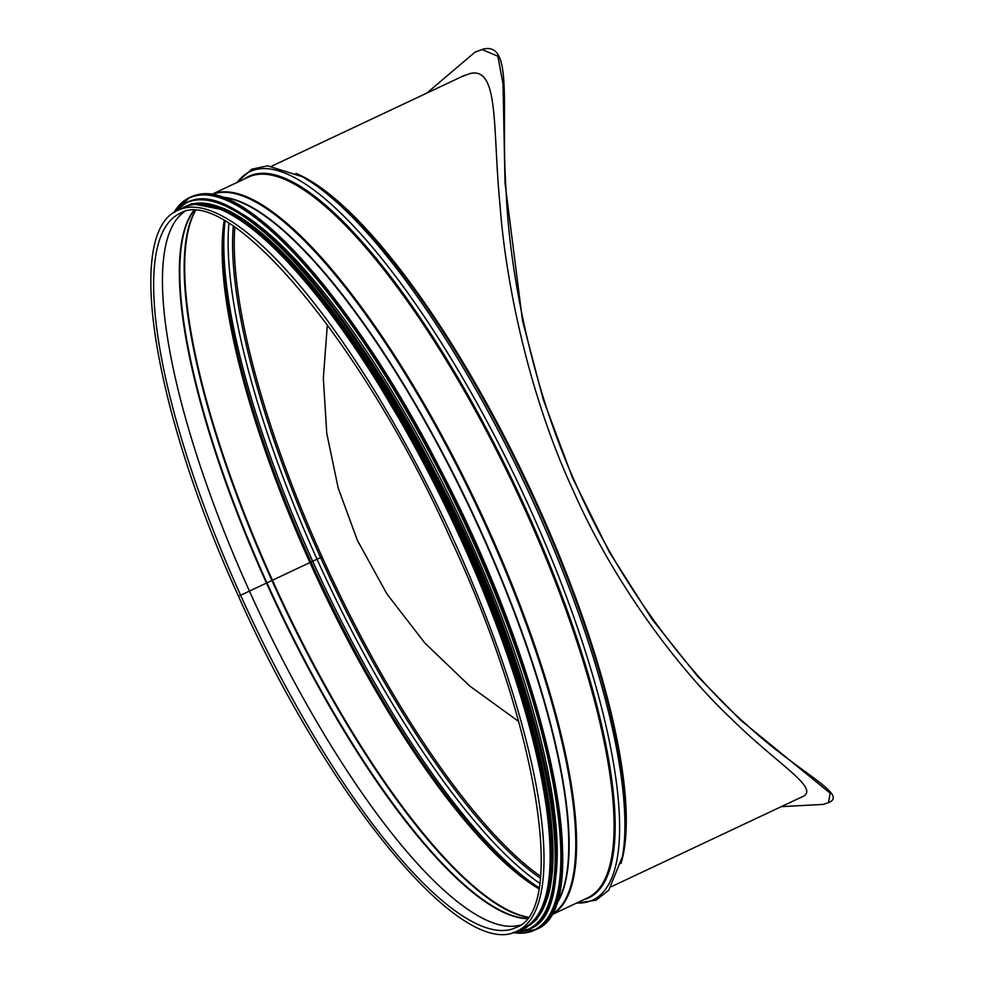 <?xml version="1.0" encoding="UTF-8"?>
<svg xmlns="http://www.w3.org/2000/svg" width="982" height="982" viewBox="0 0 982 982"><rect width="100%" height="100%" fill="white"/><g stroke="black" fill="none" stroke-linecap="round" stroke-linejoin="round"><path stroke-width="1.47" d="M554.008 887.384A397.649 108.634 -115.2 0 0 459.65 517.882A397.649 108.634 -115.2 0 0 234.845 209.817M547.404 898.456A397.649 108.634 -115.2 0 0 455.464 519.846A397.649 108.634 -115.2 0 0 222.104 207.865M536.945 916.439A397.649 108.634 -115.2 0 0 453.365 520.841A397.649 108.634 -115.2 0 0 201.592 204.477M518.643 721.463L469.764 686.05L425.01 643.198L386.908 593.95L357.338 540.235L338.189 488.029L326.773 433.381L323.336 378.291L327.337 324.711M540.579 876.3A397.649 108.634 64.8 0 1 322.047 556.855L238.503 596.246C328.074 797.531 462.706 962.274 517.649 930.826L523.762 927.941A398.287 108.806 64.8 0 0 452.481 521.258A398.287 108.806 64.8 0 0 184.321 207.312L178.196 210.197A398.287 108.806 64.8 0 1 446.356 524.143A398.287 108.806 64.8 0 1 517.649 930.826M803.141 796.353L611.381 886.672M464.621 75.295L271.94 166.044M234.845 227.247A397.649 108.634 64.8 0 0 322.047 556.843L238.503 596.246C153.879 410.918 123.818 231.703 178.196 210.197M426.826 93.081L474.981 52.169L482.199 49.554L497.874 56.269L503.03 84.022L505.018 182.91L522.498 320.635L543.292 399.588L572.616 478.074L609.38 552.117L652.232 619.47L697.429 676.107L740.575 720.101L830.146 793.174L828.489 802.65L823.039 804.43L781.304 806.639M801.337 797.2L802.294 796.783C820.964 788.521 777.695 764.659 731.541 718.922C682.699 673.308 615.849 587.678 573.107 490.337C528.451 394.101 505.681 281.257 500.108 206.343C492.375 128.139 499.605 65.917 469.666 73.638L461.245 76.878M828.489 802.65L829.446 802.196C847.675 793.972 797.47 771.889 747.155 725.182C694.029 679.249 622.883 590.98 578.14 489.036C531.36 388.271 509.29 270.111 506.147 191.404C500.268 108.83 514.261 41.489 483.169 49.1L474.981 52.169M462.129 76.461L463.271 75.896M557.027 900.997A404.621 110.536 -115.2 0 0 463.357 516.139A404.621 110.536 -115.2 0 0 226.29 198.83M190.606 197.075L196.842 194.915C247.108 179.718 355.57 302.431 440.869 470.427C548.852 676.205 597.203 908.559 535.669 929.623A404.879 110.61 -115.2 0 0 468.242 527.003A404.879 110.61 -115.2 0 0 196.793 194.927A404.879 110.61 -115.2 0 0 190.606 197.075L189.391 197.652A404.879 110.61 -115.2 0 0 173.851 212.689M512.96 932.593A404.879 110.61 -115.2 0 0 534.441 930.199A404.879 110.61 -115.2 0 0 467.015 527.58A404.879 110.61 -115.2 0 0 195.565 195.504A404.879 110.61 -115.2 0 0 189.391 197.652L173.777 212.738M513.107 932.556A404.633 110.549 -115.2 0 0 481.732 561.336A404.633 110.549 -115.2 0 0 195.443 195.835A404.633 110.549 -115.2 0 0 173.986 212.603M550.779 900.592A401.454 109.677 -115.2 0 0 457.833 518.742A401.454 109.677 -115.2 0 0 222.619 203.912M187.218 202.169L193.405 200.033C243.278 184.947 350.893 306.703 435.517 473.385C542.665 677.555 590.636 908.092 529.58 928.984A401.712 109.739 -115.2 0 0 462.669 529.531A401.712 109.739 -115.2 0 0 193.356 200.046A401.712 109.739 -115.2 0 0 187.218 202.169L186.543 202.488A401.712 109.739 -115.2 0 0 174.71 212.124M513.93 932.299A401.712 109.739 -115.2 0 0 528.893 929.316A401.712 109.739 -115.2 0 0 461.994 529.85A401.712 109.739 -115.2 0 0 192.668 200.365A401.712 109.739 -115.2 0 0 186.543 202.488L174.649 212.161M514.224 932.2A401.478 109.677 -115.2 0 0 472.44 553.787A401.478 109.677 -115.2 0 0 192.546 200.684A401.478 109.677 -115.2 0 0 174.968 211.952M525.468 927.413A398.545 108.879 -115.2 0 0 460.116 531.863A398.545 108.879 -115.2 0 0 192.447 203.974M521.295 929.107A398.545 108.879 -115.2 0 0 461.503 537.829A398.545 108.879 -115.2 0 0 191.343 204.489A398.545 108.879 -115.2 0 0 181.854 208.479M295.938 173.384A398.287 108.806 64.8 0 1 528.562 485.427A398.287 108.806 64.8 0 1 621.005 863.497M222.988 197.492A395.758 108.118 64.8 0 1 471.704 512.211A395.758 108.118 64.8 0 1 555.959 904.385M222.03 197.161A395.832 108.143 64.8 0 1 472.072 512.039A395.832 108.143 64.8 0 1 555.603 905.343M211.842 194.583A398.14 108.769 64.8 0 1 478.148 509.167A398.14 108.769 64.8 0 1 551.098 914.831M211.474 194.534A398.287 108.806 64.8 0 1 478.946 508.799A398.287 108.806 64.8 0 1 550.914 915.15L587.715 897.818A398.287 108.806 64.8 0 0 516.434 491.135A398.287 108.806 64.8 0 0 248.274 177.19L211.461 194.534M244.297 179.055A398.766 108.941 64.8 0 1 517.416 490.681A398.766 108.941 64.8 0 1 583.75 899.696M237.313 182.357A402.546 109.972 64.8 0 1 520.951 489.011A402.546 109.972 64.8 0 1 576.753 902.986M301.756 176.429A402.546 109.972 64.8 0 1 302.161 176.65L302.161 176.65A402.546 109.972 64.8 0 1 526.143 486.569A402.546 109.972 64.8 0 1 622.453 856.623L622.453 856.623A402.546 109.972 64.8 0 1 622.367 857.077M236.736 182.627L251.883 169.186L267.546 165.823L302.161 176.65L305.942 178.773A398.766 108.941 64.8 0 1 527.813 485.783A398.766 108.941 64.8 0 1 623.214 852.351L622.453 856.623L608.754 890.195L596.184 900.138L576.176 903.256M540.395 878.166A398.373 108.83 64.8 0 1 320.562 557.506A398.373 108.83 64.8 0 1 233.286 226.191M316.916 558.967A402.154 109.861 64.8 0 1 228.929 223.405M539.769 883.309A402.154 109.861 64.8 0 1 316.928 558.979M539.081 887.753A402.154 109.861 64.8 0 1 312.607 561.017A402.154 109.861 64.8 0 1 225.062 221.11M539.044 887.961A398.373 108.83 64.8 0 1 311.024 561.999A398.373 108.83 64.8 0 1 224.878 220.999M538.897 888.759A397.649 108.634 64.8 0 1 309.919 562.563A397.649 108.634 64.8 0 1 224.178 220.606M528.132 917.139A397.649 108.634 64.8 0 1 272.431 580.227A397.649 108.634 64.8 0 1 195.443 210.823M527.96 917.372A397.538 108.609 64.8 0 1 271.904 580.485A397.538 108.609 64.8 0 1 195.148 210.811M267.006 582.927A395.23 107.971 64.8 0 1 193.749 210.749M527.125 918.489A395.23 107.971 64.8 0 1 267.018 582.94M526.99 918.649A395.12 107.946 64.8 0 1 266.515 583.173A395.12 107.946 64.8 0 1 193.552 210.749M520.239 925.081A394.617 107.811 64.8 0 1 249.489 591.225A394.617 107.811 64.8 0 1 184.297 211.842A394.617 107.811 64.8 0 0 249.489 591.225A394.617 107.811 64.8 0 0 520.251 925.081M240.676 595.374A394.617 107.811 64.8 0 1 179.767 213.524C227.898 182.959 362.653 341.54 450.971 539.634C538.197 725.845 567.019 910.277 516.078 927.499A394.617 107.811 64.8 0 1 240.676 595.387M535.669 929.623L512.874 932.618M529.58 928.984L513.868 932.323M518.729 930.322L525.812 927.965L536.835 919.324L549.208 891.496L551.135 826.341L534.687 736.831L492.743 608.472L432.141 474.404L351.335 338.459L310.324 284.215L271.327 242.456L228.61 210.897L191.76 203.605L179.289 209.682"/></g></svg>
